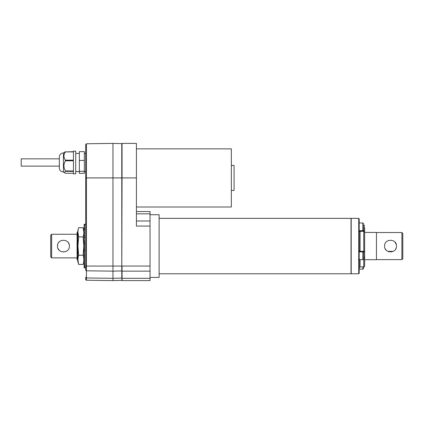 <?xml version="1.0" encoding="UTF-8"?>
<svg xmlns="http://www.w3.org/2000/svg" width="424" height="424" viewBox="0 0 424 424"><rect width="100%" height="100%" fill="white"/><g stroke="black" fill="none" stroke-linecap="round" stroke-linejoin="round"><path stroke-width="0.64" d="M83.168 236.926L83.162 236.894C84.037 233.831 84.037 230.773 83.162 227.709L78.62 227.709C77.751 230.773 77.751 233.831 78.62 236.894L83.162 236.894L83.825 246.074L83.162 255.253C84.037 258.311 84.037 261.37 83.162 264.433L84.074 260.76L84.456 261.417L84.668 261.205L84.286 260.797L84.668 260.506L84.196 260.145L84.63 259.371M84.392 260.294L84.074 260.479L84.196 260.145M84.604 259.35L84.074 259.652L84.191 258.486M84.307 257.872L84.074 258.004L84.074 257.463L84.376 257.983L84.668 257.018L84.074 256.287L84.668 255.757L84.355 255.476L84.668 254.798L84.175 253.573L84.668 253.102L84.191 252.72M84.546 256.912L84.074 257.183L84.191 256.838M84.074 256.287L84.191 256.017M84.307 255.396L84.074 255.534L84.074 254.988L84.355 255.476M84.604 254.4L84.074 254.707L84.191 254.368M84.254 253.78L84.074 252.375L84.668 251.697L84.392 251.427L84.662 250.25L84.074 250.589L84.392 251.427M84.191 252.169L84.191 251.893M84.307 251.278L84.074 251.411L84.074 250.87M84.074 250.589L84.074 249.222L84.668 250.202L84.323 247.547L84.668 247.166L84.27 246.074L84.668 245.528L84.291 245.088L84.668 243.816L84.35 240.541L84.668 240.106L84.191 239.534M84.583 248.644L84.074 248.941L84.191 248.597M84.307 247.982L84.074 248.114L84.074 247.574L84.36 248.072M84.54 247.022L84.074 247.293L84.191 246.948M84.535 245.374L84.074 245.644L84.074 244.277L84.312 244.696M84.577 243.705L84.074 243.996L84.191 243.657M84.307 243.037L84.074 243.175L84.074 242.629L84.45 243.281M84.668 241.956L84.074 242.348L84.191 242.009M84.307 241.388L84.074 241.526L84.074 240.98L84.662 242.003M84.35 240.541L84.074 240.7L84.191 240.36M84.376 239.703L84.074 239.878L84.074 239.332M84.583 237.933L84.074 238.23L84.191 237.885M84.307 237.265L84.074 237.403L84.074 236.857L84.535 237.657M84.063 238.94L84.668 238.055L84.191 236.237M84.493 235.516L84.074 235.755L84.191 233.767M84.556 233.004L84.074 233.285L84.191 232.94M84.307 232.326L84.074 232.458L84.074 231.917L84.546 232.734M84.259 236.47L84.668 235.808L84.265 233.995L84.668 232.575L84.074 231.859L83.162 227.709L83.825 232.294M77.963 232.299L78.62 236.894L77.963 246.074L78.62 255.253C77.751 258.311 77.751 261.37 78.62 264.433L77.714 261.041L77.714 231.101L78.62 227.709M77.963 246.074L78.037 249.079M78.037 243.063L78.26 240.016M77.963 259.848L78.62 264.433L83.162 264.433C84.037 261.37 84.037 258.311 83.162 255.253L78.62 255.253L78.26 252.137M77.714 259.7L77.078 259.7L77.078 232.442L77.714 232.442M51.638 257.882L50.726 256.976L50.726 235.166L51.638 234.26L51.638 257.882L77.078 257.882M57.5 246.074C57.176 253.748 69.716 253.753 69.398 246.074C69.706 238.389 57.187 238.389 57.5 246.074L57.728 244.436M58.782 242.38L59.413 241.701M68.418 242.798L69.17 244.431M66.754 251.019L65.116 251.787M63.738 252.015L60.849 251.427M59.233 250.271L58.04 248.549M150.038 214.724L159.122 214.724L159.122 277.418L150.038 277.418M150.038 278.308L150.038 280.598L122.054 280.598L122.054 278.308L150.038 278.308L150.038 271.148L122.054 271.148L122.054 278.308M136.406 211.544L150.038 211.544L150.038 271.148M150.038 226.082L136.406 226.082L136.406 143.402L122.054 143.402L122.054 177.926L121.783 177.926L121.783 143.635L122.054 143.906M122.054 270.682L121.783 270.936L122.054 177.926L136.406 177.926M150.038 266.06L122.054 266.06L122.054 271.148M159.122 218.36L351.014 218.36L351.014 273.782L159.122 273.782M358.736 218.36L351.194 218.36L351.194 273.782L358.736 273.782L358.736 218.36L359.186 218.816L359.186 223.146L359.186 219.77M359.186 255.762L359.186 273.326L358.736 273.782M359.186 232.522L359.186 233.11M360.071 231.038L363.75 231.303L359.186 231.34L359.186 230.693L359.186 250.632L360.082 251.326L363.75 251.363L363.734 251.951L363.108 251.946M359.186 223.146L359.186 258.555M359.186 241.51L359.186 251.543M359.186 259.621L359.186 260.808L359.186 259.621L362.822 259.621L362.822 251.898C363.077 251.708 363.379 252.01 363.734 252.81L363.734 255.481M359.186 266.124L359.186 267.094M359.186 251.114L359.186 250.632M359.186 231.001L363.734 231.038L363.734 227.9L364.64 228.128L364.64 265.981C364.211 266.85 363.909 267.152 363.75 266.887L363.734 267.226M359.186 251.824L360.066 251.92L360.082 251.326L360.082 231.297L359.186 230.985M364.64 264.014L364.64 260.198M363.734 256.933L364.64 257.161L364.64 259.7L376.454 259.7L376.454 232.442L364.64 232.442L364.64 251.13A0.906 0.822 180 0 1 363.734 251.951M364.64 226.162C364.131 225.25 363.834 224.948 363.75 225.255L363.75 227.312A0.906 0.816 0 0 1 364.64 228.128M363.75 231.303L363.75 231.059A0.906 0.906 180 0 1 364.64 231.949A0.906 0.647 180 0 0 363.75 231.303L363.75 251.363L364.64 251.13M364.64 257.161A0.906 0.509 180 0 1 363.75 257.67L363.734 256.923M363.734 225.701L363.734 229.787L363.734 225.701M363.734 224.603L363.734 228.748M363.734 229.061L363.734 224.916M363.734 267.539L363.75 257.67M363.734 253.361L363.734 257.161M363.734 256.764L363.734 254.363M86.342 267.268L86.342 266.06L86.342 267.268M396.488 246.074C396.811 238.389 384.255 238.394 384.584 246.074C384.239 253.738 396.822 253.759 396.488 246.074M376.454 259.61L401.894 259.61L401.894 232.532L376.454 232.532M394.845 241.966L396.249 244.415M396.043 248.321L395.444 249.439M393.196 251.395L387.737 251.326M386.291 250.245L385.252 248.809M401.894 259.61L402.8 258.698L402.8 233.444L401.894 232.532M84.344 171.566L85.706 171.566L85.706 153.398L84.344 153.398M84.344 171.291L84.344 151.622L79.346 151.622L79.346 171.291L84.344 171.291L84.344 173.342L79.346 173.342L79.346 171.291M65.487 160.145L64.665 162.482C63.494 165.169 63.77 167.983 65.487 170.941L65.487 171.36L73.442 171.36L73.442 173.84L75.716 173.84L75.716 151.124L73.442 151.124L73.442 151.691L65.487 151.909C63.441 154.654 63.441 157.399 65.487 160.145L73.442 160.145L73.442 151.909L65.487 151.909M65.487 170.941L73.442 170.941L73.442 160.786L65.487 160.786M65.487 151.691L63.446 152.947L63.446 172.017L65.487 173.278L73.442 173.278M63.446 172.017C60.913 171.773 59.524 170.379 59.28 167.846L59.28 166.118L21.2 166.118L21.2 158.846L59.28 158.846L59.36 157.94M65.487 171.36L64.146 172.637M84.344 160.431L79.346 160.431M84.074 253.743L84.524 252.964M84.074 253.886L84.074 254.167M84.074 255.534L84.074 255.815M84.074 257.039L84.281 256.679M84.074 257.183L84.074 257.463M84.074 258.714L84.668 258.227L84.376 257.983M84.074 258.688L84.445 258.041M84.583 259.456L84.074 258.778M84.074 258.004L84.074 258.285M122.054 280.094L121.783 280.365L122.054 277.837M121.783 280.365L112.964 280.598L112.964 278.308L121.783 278.091L121.783 270.936L112.964 271.148L112.964 278.308L86.427 277.964L86.427 280.227A0.726 0.726 0 0 1 85.706 279.501L85.706 277.285A0.726 0.678 -0 0 0 86.427 277.964L86.427 270.803A0.726 0.678 180 0 1 85.706 270.125L85.706 144.499L86.427 143.773L86.427 266.06L121.783 266.06L121.783 177.926L112.964 177.926L112.964 271.148L86.427 270.803L86.427 266.06L85.706 266.06L85.706 270.125M121.783 143.635L112.964 143.402L112.964 177.926L85.706 177.926L85.706 267.878L84.069 267.772L84.668 267.454L84.069 266.94L84.668 266.696L84.074 266.431L84.657 266.124L84.095 265.737L84.668 265.456L84.127 264.968L84.668 264.65L84.095 264.094L84.668 263.691L84.074 263.156L84.673 262.573L84.058 262.011L84.456 261.417M84.074 267.777L84.657 267.687L84.074 267.767M84.079 267.867L84.668 267.878M84.074 231.578L84.668 230.942L84.371 230.64L84.668 228.451L84.249 227.757L84.668 227.497L84.222 227.232L84.668 226.692L84.27 226.49L84.668 225.027L84.127 224.805L84.668 224.688L84.127 224.588L84.668 224.312L84.074 224.28L84.413 224.269M84.074 256.637L84.45 255.566M84.074 251.411L84.074 251.692M84.418 252.863L84.074 253.059M84.074 254.57L84.36 254.066M84.074 254.707L84.074 254.988M84.074 252.1L84.434 251.469M84.074 250.452L84.424 249.837M84.074 248.941L84.074 249.222M84.074 248.803L84.381 248.268M84.074 248.395L84.074 248.114M84.074 246.747L84.074 246.471M84.074 247.155L84.302 246.752M84.074 247.574L84.074 247.293M84.323 247.547L84.593 247.081M84.461 248.952L84.62 248.681M84.27 245.989L84.588 245.438M84.35 244.198L84.609 243.747M84.074 242.629L84.074 242.348M84.074 243.858L84.429 243.244M84.074 243.996L84.074 244.277M84.074 243.175L84.074 243.45M84.074 241.526L84.074 241.802M84.074 242.21L84.429 241.595M84.074 240.7L84.074 240.98M84.074 240.562L84.482 239.852M84.074 240.154L84.074 239.878M84.074 238.23L84.074 238.505M84.074 239.274L84.615 237.975L84.069 238.929M84.074 238.898L84.074 239.194M84.668 237.345L84.668 237.064M84.074 238.087L84.429 237.472M84.074 237.684L84.074 237.403M84.074 235.755L84.074 236.036M84.074 236.438L84.551 235.612M84.074 236.581L84.074 236.857M84.074 234.387L84.429 235.007L84.074 235.617M84.074 233.969L84.588 233.073M84.074 233.566L84.074 233.285M84.074 232.739L84.074 232.458M84.074 233.142L84.429 232.527M84.371 230.64L84.243 231.387M84.074 230.81L84.641 229.686M84.636 229.66L84.074 229.988L84.191 230.471M84.074 229.988L84.493 229.124M84.45 228.944L84.074 229.161L84.191 229.644M84.074 229.161L84.429 228.409M84.259 227.874L84.074 228.34L84.514 228.562M84.222 227.232L84.45 227.63M84.074 228.34L84.191 228.822M84.307 227.381L84.191 227.995M84.074 227.513L84.222 227.116M84.307 226.554L84.191 227.174M84.551 225.589L84.074 225.865L84.191 226.347M84.074 226.692L84.429 225.939M84.27 226.49L84.45 226.803M84.074 225.865L84.44 225.091M84.668 224.688L84.668 225.383M84.275 224.927L84.191 225.526M84.074 225.043L84.191 224.699M84.074 224.28L84.238 224.778M84.074 245.507L84.307 245.104M84.074 245.925L84.074 245.644M84.668 267.252L84.668 267.83M84.217 266.988L84.185 267.544M84.074 267.072L84.074 266.431M84.493 265.18L84.074 265.424L84.191 265.901M84.508 264.348L84.074 264.597L84.191 265.079M84.668 265.461L84.668 265.906M84.074 265.424L84.222 265.026M84.546 265.975L84.074 266.246L84.243 265.816M84.069 266.94L84.302 266.537M84.567 263.49L84.074 263.776L84.191 264.258M84.074 263.156L84.191 263.431M84.074 264.597L84.233 264.178M84.668 265.079L84.668 264.65M84.074 263.776L84.275 263.288M84.074 261.582L84.191 260.961M84.074 262.127L84.191 262.61M84.477 262.716L84.074 262.949L84.371 262.297M84.074 260.479L84.074 260.76M84.058 262.011L84.429 261.375M84.286 260.797L84.519 260.394M84.074 259.652L84.074 259.933M84.074 259.514L84.312 259.101M231.35 165.434L234.08 165.434L234.08 190.424L231.35 190.424M136.406 207.002L231.35 207.002L231.35 148.856L136.406 148.856M363.734 227.879L363.75 227.312M150.038 213.834L136.406 213.834M136.406 220.994L150.038 220.994M363.75 266.887L360.082 266.95L360.082 259.621M359.186 230.693L362.822 230.693L362.822 222.971L363.734 223.877M359.186 269.171L362.822 269.171L362.822 266.903M51.638 234.26L77.078 234.26M360.082 266.95L359.186 267.862M364.64 231.949A0.906 0.906 0 0 0 363.734 231.038M362.822 230.693C362.997 230.953 363.299 230.651 363.734 229.787M359.186 222.971L362.822 222.971M362.822 269.171L363.734 268.265M362.822 259.621C362.976 259.901 363.278 259.594 363.734 258.714M359.186 251.898L362.822 251.898M358.508 259.398L359.186 258.592M359.186 236.38L359.186 235.903M358.736 230.428L359.186 229.808L359.186 225.992M359.186 224.376L359.17 224.036M75.716 171.566L79.346 171.566M59.36 167.024L59.28 157.119C59.524 154.585 60.918 153.197 63.446 152.947M75.716 153.398L79.346 153.398M86.427 280.227L112.964 280.598M86.427 143.773L112.964 143.402M84.668 224.264L85.706 224.264"/></g></svg>

